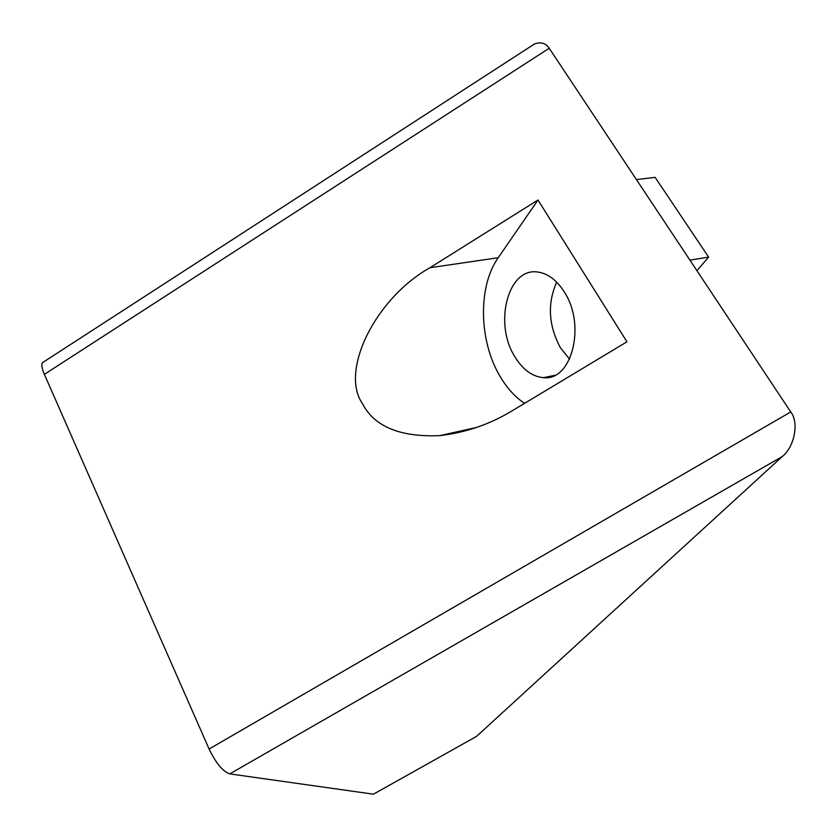 <?xml version="1.0" encoding="UTF-8"?>
<svg xmlns="http://www.w3.org/2000/svg" width="837" height="837" viewBox="0 0 837 837"><rect width="100%" height="100%" fill="white"/><g stroke="black" fill="none" stroke-linecap="round" stroke-linejoin="round"><path stroke-width="1.26" d="M564.243 291.851C556.835 280.28 548.193 273.699 538.306 272.119C507.996 266.543 493.495 323.375 514.797 356.625C522.727 369.651 532.301 376.66 543.516 377.654C571.661 381.463 586.392 325.227 564.243 291.851M556.678 282.142C547.231 303.58 548.476 325.457 560.424 347.794L569.568 359.157M512.652 410.507C490.294 424.171 466.01 432.551 439.791 435.638C400.096 437.249 374.338 426.629 362.526 403.758C339.414 370.76 375.865 297.909 429.988 267.714L537.992 200.012L626.944 341.81L512.652 410.507M537.992 200.012L498.214 257.723C477.676 286.693 478.952 341.025 499.909 376.116C506.803 387.918 515.017 397 524.548 403.361M476.535 736.393L373.438 794.187L476.535 736.393L782.271 456.542L229.809 773.89L373.438 794.187M229.809 773.89C222.904 771.588 215.998 763.292 209.093 749.021L44.371 374.348C41.965 368.719 41.285 364.859 42.352 362.766L44.016 361.689M528.712 47.709L534.498 43.963C540.943 41.672 545.85 43.105 549.208 48.243L44.371 374.348M209.093 749.021L790.745 411.95L549.208 48.243M790.745 411.95C799.262 422.34 794.428 447.021 782.271 456.542M696.949 270.707L708.625 257.105L655.141 177.371L636.423 179.578M708.625 257.105L689.918 260.129M498.214 257.723L429.988 267.714M476.598 427.445L439.791 435.638M554.732 375.342L543.516 377.654M42.352 362.766L534.498 43.963"/></g></svg>
